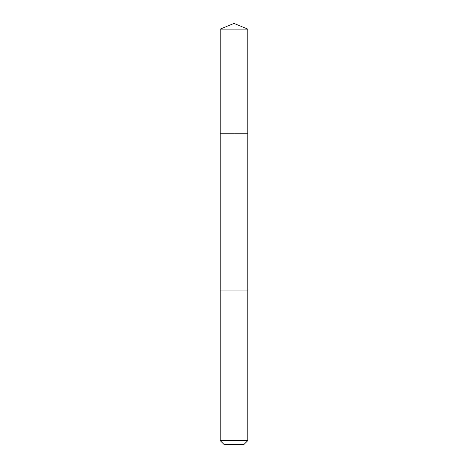 <?xml version="1.0" encoding="UTF-8"?>
<svg xmlns="http://www.w3.org/2000/svg" width="468" height="468" viewBox="0 0 468 468"><rect width="100%" height="100%" fill="white"/><g stroke="black" fill="none" stroke-linecap="round" stroke-linejoin="round"><path stroke-width="0.7" d="M220.206 133.76L247.794 133.76L247.794 29.115L220.206 29.115L220.206 133.76L247.794 133.76L247.794 290.031L220.206 290.031L220.206 133.76M234.439 290.031L220.206 290.031L220.206 440.616L247.794 440.616L247.794 290.031L234.439 290.031M247.794 440.616L243.81 444.6L224.19 444.6L220.206 440.616M234 133.76L234 23.4L220.206 29.115M234 23.4L247.794 29.115"/></g></svg>
